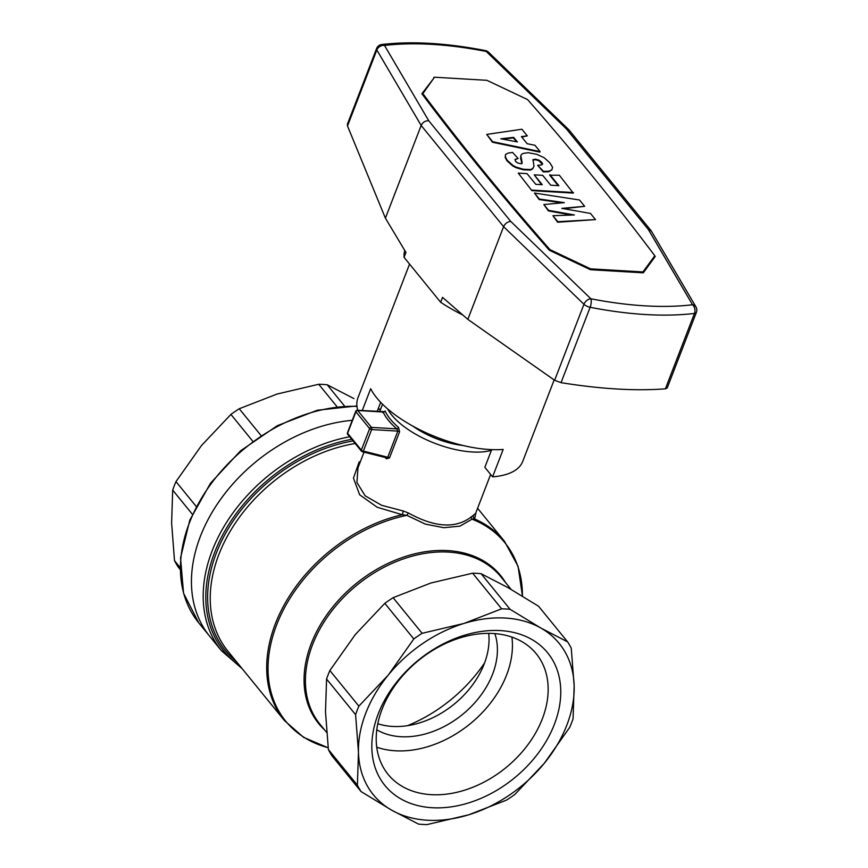 <?xml version="1.0" encoding="UTF-8"?>
<svg xmlns="http://www.w3.org/2000/svg" width="868" height="868" viewBox="0 0 868 868"><rect width="100%" height="100%" fill="white"/><g stroke="black" fill="none" stroke-linecap="round" stroke-linejoin="round"><path stroke-width="1.3" d="M377.07 411.66L380.683 402.318M362.151 410.781L370.669 388.712A88.297 37.736 21.1 0 0 503.169 449.44L492.59 476.847L484.843 467.331L491.679 449.624M409.555 264.1L357.931 397.88A88.297 37.736 21.1 0 0 357.768 410.304M492.59 476.847A88.297 37.736 21.1 0 0 522.699 461.461L554.153 379.934M554.63 380.282L561.043 382.669L590.131 307.283A250.711 107.144 21.1 0 0 694.476 313.424A6.304 4.438 -96.9 0 0 692.555 304.755A244.407 104.453 21.1 0 1 590.837 298.766A6.304 4.004 -46 0 0 583.958 304.277A6.304 2.691 21.1 0 0 590.131 307.283A6.304 2.181 -78.9 0 0 590.837 298.766L510.742 221.416C507.541 221.698 505.154 223.456 503.603 226.678L467.83 319.37L554.63 380.282L583.958 304.277L503.603 226.678L421.164 125.459L376.831 49.975A6.304 5.024 -30.4 0 1 384.524 45.461A6.304 4.438 83.1 0 0 381.725 44.528A6.304 6.304 0 0 0 376.593 48.521L347.395 124.178L347.504 125.979L385.403 218.161L421.164 125.459C422.749 122.269 425.266 120.685 428.716 120.706L384.524 45.461A244.407 104.453 21.1 0 1 486.243 51.462A6.304 4.004 -46 0 1 488.575 52.243A6.304 6.304 0 0 0 485.407 50.583A6.304 2.181 101.1 0 1 486.243 51.462L566.337 128.811L569.05 129.994L651.325 231.007L695.941 306.881A6.304 5.024 -30.4 0 0 692.555 304.755L648.363 229.521L651.325 231.007M467.83 319.37L442.528 297.355L440.64 302.248L422.358 279.811L404.076 257.362L405.964 252.469L385.403 218.161M561.043 382.669C600.819 389.059 635.593 391.11 665.387 388.821L667.188 388.018L696.386 312.35A6.304 2.691 -158.9 0 1 694.476 313.424L665.387 388.821M440.64 302.248A97.758 41.783 21.1 0 0 462.796 314.986M654.743 255.876A3394.596 1450.71 -158.9 0 1 655.21 256.483L643.318 272.823L590.392 269.709L549.346 250.244A3394.596 1450.71 21.1 0 1 421.881 93.744L433.067 79.183M434.347 77.436L433.761 77.404M404.759 250.451A97.758 41.783 21.1 0 0 404.076 257.362M590.273 269.655L590.587 268.852L642.982 271.934L642.656 272.78M422.336 94.352L434.51 77.219L486.905 80.312L527.592 99.581A3434.904 1467.94 -158.9 0 1 654.787 255.756L642.982 271.934M653.734 258.512L654.787 255.756M549.607 250.364L549.9 249.583A3434.904 1467.94 21.1 0 1 422.705 93.408M590.587 268.852L549.9 249.583M563.766 208.711L584.674 206.324L561.846 208.363L590.479 213.441L595.491 219.593L557.82 221.698L552.938 215.709L574.345 214.96L548.587 210.36L543.835 204.533L564.33 202.656L539.354 199.022L534.471 193.032L579.531 199.998L584.674 206.324M552.938 215.709L557.614 222.23L595.491 219.593M543.835 204.533L548.381 210.891L571.686 215.058M534.471 193.032L539.147 199.553L561.954 202.873M515.017 159.842L518.098 158.453L515.115 159.365L515.527 161.394L517.816 163.065L521.473 163.748L522.178 162.707L520.8 155.687L521.57 154.341L523.252 153.365L528.319 152.735L536.739 154.309L544.127 157.683L549.845 162.793L552.569 167.274L551.874 169.857L548.956 171.224L543.487 171.365L537.639 165.311L541.665 164.931L542.695 163.911L541.708 162.316L539.017 160.157L535.426 159.169L533.017 159.647L533.994 166.179L532.909 168.273L530.847 169.542L523.48 169.26L516.167 167.133L512.89 165.397L507.172 160.287L505.382 156.934L505.556 154.482L508.149 153.093L512.565 152.432L518.098 158.453M520.8 155.687L520.616 158.529L521.972 163.553M537.639 165.311L543.281 171.897L548.75 171.756L551.874 169.857M532.833 160.168L535.22 159.701L538.811 160.688L542.37 164.247M505.556 154.482L505.176 157.466L506.977 160.819L512.684 165.929L515.961 167.665L523.274 169.792L530.641 170.074L532.702 168.804L533.994 166.179M558.2 185.643L549.704 175.206L559.35 175.227L573.26 193.087L531.889 190.645L518.25 173.112L527.039 173.633L535.751 184.32L542.261 184.7L534.221 174.826L541.589 184.667M486.72 134.41L492.46 142.233L539.885 152.117L540.091 151.585L492.655 141.701L486.72 134.41L521.896 129.234L527.299 135.875L521.386 136.602L527.191 143.73L534.948 145.271L540.091 151.585M521.755 137.068L527.299 135.875M502.539 139.108L513.444 137.914L516.579 141.777M500.836 138.782L517.339 141.918L513.65 137.383L500.836 138.782M531.889 190.645L518.25 173.112M573.466 192.555L532.095 190.114M534.221 174.826L542.684 175.325L550.735 185.199L558.873 185.676L549.911 174.674M491.418 450.308A63.071 26.951 -158.9 0 1 430.018 441.345A63.071 26.951 -158.9 0 1 387.595 408.871M408.361 512.966C434.901 527.635 455.96 528.872 471.541 516.688A3.157 2.376 -133.9 0 0 472.029 519.183L459.888 526.149L443.819 527.701L425.374 524.12L406.875 515.342L408.361 512.966L403.153 510.97A3.157 0.553 -79.1 0 1 402.242 514.702L377.222 507.259L359.645 494.782L353.46 478.149L359.168 461.819M476.011 512.37L474.601 518.966A3.157 3.027 65.4 0 1 473.602 515.115L471.541 516.688M473.602 515.115L475.675 513.248L490.637 474.449M364.017 452.185L357.974 467.852L356.922 482.478L365.178 495.834L381.649 505.317L403.153 510.97M385.11 457.534L386.455 458.792L389.504 457.913A1.573 0.673 21.1 0 0 387.757 457.241L397.837 431.103A1.573 0.673 -158.9 0 1 399.595 431.776L398.564 427.425A1.573 0.901 -49.8 0 1 396.926 428.89L397.837 431.103L371.645 429.562A1.573 0.857 -86.6 0 0 371.471 427.392L357.735 410.521L383.189 412.018A1.573 1.313 156.7 0 0 385.153 410.976A63.071 26.951 -158.9 0 0 398.564 427.425M376.734 747.196A95.523 69.158 140.8 0 0 395.374 750.798A95.523 69.158 140.8 0 0 511.914 637.101M573.064 718.758A127.726 92.464 -39.2 0 1 569.788 727.265L544.29 763.298A119.838 86.757 -39.2 0 1 468.763 814.792L506.532 800.112A127.726 92.464 -39.2 0 0 514.843 794.448L544.29 763.298A119.838 86.757 -39.2 0 0 574.149 685.926L571.263 648.233A127.726 92.464 -39.2 0 0 567.596 641.864L540.829 628.02A119.838 86.757 -39.2 0 1 574.149 685.926L573.064 718.758M328.386 749.561L357.388 785.182A127.726 92.464 -39.2 0 0 361.055 791.551L332.043 755.93A127.726 92.464 -39.2 0 1 328.386 749.561L325.5 711.869L326.574 679.036A127.726 92.464 -39.2 0 1 329.862 670.53L355.348 634.497L384.806 603.347A127.726 92.464 -39.2 0 1 393.106 597.683L430.886 583.003L472.626 573.195A127.726 92.464 -39.2 0 1 481.089 573.694L507.856 587.538L538.583 606.255L567.596 641.864M481.089 573.694L510.091 609.314A127.726 92.464 -39.2 0 0 501.628 608.815L463.859 623.484A119.838 86.757 -39.2 0 1 540.829 628.02L510.091 609.314M472.626 573.195L501.628 608.815M393.106 597.683L422.119 633.293A127.726 92.464 -39.2 0 0 413.808 638.957L388.321 674.989A119.838 86.757 -39.2 0 1 463.859 623.484L422.119 633.293M384.806 603.347L413.808 638.957M329.862 670.53L358.864 706.14A127.726 92.464 -39.2 0 0 355.587 714.657L358.473 752.35A119.838 86.757 -39.2 0 1 388.321 674.989L358.864 706.14M326.574 679.036L355.587 714.657M361.055 791.551L391.793 810.256A119.838 86.757 -39.2 0 0 468.763 814.792L427.023 824.6A127.726 92.464 -39.2 0 1 418.56 824.101L391.793 810.256A119.838 86.757 -39.2 0 1 358.473 752.35L357.388 785.182M356.954 406.376A146.649 106.156 140.8 0 0 189.365 522.959A146.649 106.156 140.8 0 0 198.729 622.823L209.72 636.309A146.649 106.156 -39.2 0 1 216.696 504.992A146.649 106.156 -39.2 0 1 352.267 420.318A146.649 106.156 140.8 0 0 200.356 536.457A146.649 106.156 140.8 0 0 209.72 636.309L221.47 650.75L242.194 668.696M500.478 630.591A104.985 76.004 -39.2 0 1 525.52 767.909A104.985 76.004 -39.2 0 1 372.925 758.925A104.985 76.004 -39.2 0 1 500.478 630.591M463.078 445.501A51.646 22.069 -158.9 0 1 412.821 426.112M377.775 723.717A78.836 57.071 140.8 0 0 392.423 726.429A78.836 57.071 140.8 0 0 488.706 633.369M494.847 633.618A78.836 57.071 -39.2 0 1 474.08 703.536A78.836 57.071 -39.2 0 1 400.799 736.715A78.836 57.071 -39.2 0 1 376.777 729.782M493.274 633.51A95.523 69.158 -39.2 0 1 536.25 653.756A95.523 69.158 -39.2 0 1 527.733 744.961A95.523 69.158 -39.2 0 1 431.092 794.654A95.523 69.158 -39.2 0 1 388.115 774.408A95.523 69.158 -39.2 0 1 396.643 683.203A95.523 69.158 -39.2 0 1 493.274 633.51M484.604 662.881A128.041 92.692 -39.2 0 1 407.515 725.67M355.164 443.505A141.918 102.739 -39.2 0 0 345.779 445.371A141.918 102.739 -39.2 0 0 229.033 533.256A141.918 102.739 -39.2 0 0 227.915 651.174L284.379 720.494A141.918 102.739 140.8 0 1 285.496 602.576A141.918 102.739 140.8 0 1 402.242 514.702L406.875 515.342A141.31 102.294 -39.2 0 0 274.624 630.428A141.31 102.294 -39.2 0 0 328.169 747.728M522.417 596.11A141.31 102.294 -39.2 0 0 472.029 519.183L474.601 518.966A141.918 102.739 140.8 0 1 504.449 541.252L518.066 566.337L522.46 596.132M386.499 457.881A1.573 0.868 -47.2 0 1 386.455 458.792M386.412 457.772L362.281 451.74A1.573 1.573 0 0 1 361.446 451.208L347.699 434.336A1.573 1.139 -39.2 0 1 347.601 433.262L361.338 450.134A1.573 1.139 140.8 0 0 361.934 451.512A1.573 0.955 -75.8 0 0 362.281 451.74A1.573 0.955 -75.8 0 0 363.356 451.056L387.757 457.241L386.076 457.631M382.723 412.55L383.189 412.018A64.644 27.624 -158.9 0 0 396.926 428.89L371.471 427.392A1.573 1.139 140.8 0 0 369.638 428.64L355.902 411.768A1.573 1.139 -39.2 0 1 357.735 410.521A1.573 0.857 -86.6 0 0 357.312 410.282L383.851 411.616L383.515 412.278M413.895 426.698A50.463 21.559 21.1 0 0 461.884 445.208M344.531 406.04L327.203 384.763A127.726 92.464 140.8 0 0 318.74 384.264L336.99 406.669M260.932 435.4L239.232 408.752A127.726 92.464 140.8 0 0 230.921 414.416L252.686 441.139M196.125 506.337L175.976 481.599A127.726 92.464 140.8 0 0 172.689 490.105L192.316 514.203M180.121 567.531L174.501 560.63A127.726 92.464 140.8 0 0 178.168 566.999L180.143 569.419M327.203 384.763L353.97 398.607M239.232 408.752L277 394.072L318.74 384.264M175.976 481.599L201.463 445.566L230.921 414.416M174.501 560.63L171.614 522.937L172.689 490.105M347.504 125.979L376.831 49.975A6.304 2.691 -158.9 0 1 376.593 48.521M510.742 221.416L428.716 120.706M648.363 229.521L566.337 128.811M399.595 431.776L389.504 457.913M349.663 436.745A146.649 106.156 140.8 0 0 224.335 525.975A146.649 106.156 140.8 0 0 221.47 650.75M511.144 589.415L500.89 576.84A116.681 84.467 140.8 0 0 357.074 585.032A116.681 84.467 140.8 0 0 319.956 724.216L326.639 732.429M324.578 729.89A117.288 84.912 -39.2 0 1 325.782 616.313A117.288 84.912 -39.2 0 1 447.79 550.605A117.288 84.912 -39.2 0 1 505.523 582.515M353.059 440.922A143.491 103.878 140.8 0 0 223.922 536.402A143.491 103.878 140.8 0 0 236.422 661.611M240.089 666.103A145.064 105.017 -39.2 0 1 220.168 539.809A145.064 105.017 -39.2 0 1 351.757 439.316M347.699 434.336A1.573 1.573 0 0 1 347.46 432.774A1.573 0.673 -158.9 0 0 347.601 433.262L355.902 411.768A1.573 0.673 21.1 0 1 355.75 411.28A1.573 1.573 0 0 1 357.312 410.282M361.338 450.134L369.638 428.64A1.573 0.673 21.1 0 0 371.645 429.562L363.356 451.056A1.573 0.673 -158.9 0 1 361.338 450.134M380.466 409.577A146.649 106.156 140.8 0 0 378.101 409.012M696.386 312.35A6.304 6.304 0 0 0 695.941 306.881M568.811 129.733L488.575 52.243M485.407 50.583C446.532 43.031 411.974 41.002 381.725 44.528M382.538 404.206L379.685 411.595M477.584 508.279L504.449 541.252M284.379 720.494L303.594 737.355L328.18 747.804M347.46 432.774L355.75 411.28M198.729 622.823L183.56 593.267L180.533 557.907L189.81 520.095L210.468 483.27L240.566 450.796L277.315 425.678L317.319 410.228L356.911 405.92M378.209 408.73L380.564 409.316"/></g></svg>
